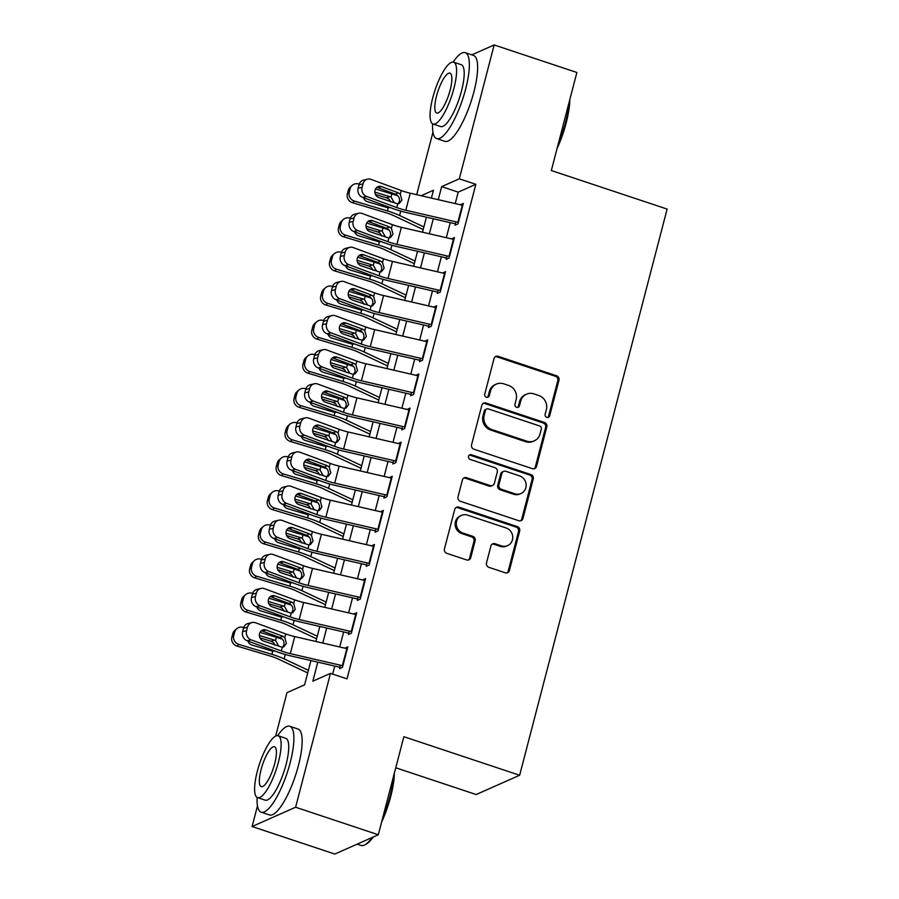 <?xml version="1.0" encoding="UTF-8"?>
<svg xmlns="http://www.w3.org/2000/svg" width="899" height="899" viewBox="0 0 899 899"><rect width="100%" height="100%" fill="white"/><g stroke="black" fill="none" stroke-linecap="round" stroke-linejoin="round"><path stroke-width="1.35" d="M546.817 417.361A2.483 2.326 66.1 0 0 549.705 415.776L558.964 380.21A3.551 3.326 66.1 0 0 556.593 375.782L498.147 356.319A3.551 3.326 66.1 0 0 494.023 358.589L484.752 394.155A2.483 2.326 66.1 0 0 488.033 397.189A2.483 2.326 66.1 0 0 489.303 395.672L490.506 391.065A11.372 10.631 66.1 0 1 496.282 384.131A11.372 10.631 66.1 0 1 503.687 383.817L508.553 385.435A11.372 10.631 66.1 0 1 516.161 399.606L514.958 404.213A2.483 2.326 66.1 0 0 518.24 407.247A2.483 2.326 66.1 0 0 519.498 405.73L520.701 401.123A11.372 10.631 66.1 0 1 526.488 394.178A11.372 10.631 66.1 0 1 533.882 393.863L538.759 395.493A11.372 10.631 66.1 0 1 546.356 409.663L545.154 414.259A2.483 2.326 66.1 0 0 546.817 417.361M547.817 417.462A2.483 2.326 66.1 0 0 548.525 416.293L557.796 380.727A3.551 3.326 66.1 0 0 555.413 376.299L496.967 356.847A3.551 3.326 66.1 0 0 495.27 356.746M487.415 397.358A2.483 2.326 66.1 0 0 488.123 396.189L489.326 391.593L490.506 391.065M517.61 407.416A2.483 2.326 66.1 0 0 518.33 406.247L519.532 401.639L520.701 401.123M486.505 562.909A3.551 3.326 66.1 0 0 488.876 567.336L505.272 572.798A3.551 3.326 66.1 0 0 509.396 570.528L519.689 531.028A3.551 3.326 66.1 0 0 517.307 526.6L458.861 507.137A3.551 3.326 66.1 0 0 454.737 509.407L444.443 548.907A3.551 3.326 66.1 0 0 446.825 553.346L466.626 559.931A3.551 3.326 66.1 0 0 470.75 557.672L475.155 540.76A3.551 3.326 66.1 0 0 472.784 536.332L462.951 533.062A9.507 8.889 66.1 0 1 456.332 524.488A9.507 8.889 66.1 0 1 461.434 515.408A9.507 8.889 66.1 0 1 467.626 515.149L506.103 527.96A9.507 8.889 66.1 0 1 512.722 536.534A9.507 8.889 66.1 0 1 507.62 545.603A9.507 8.889 66.1 0 1 501.44 545.873L495.023 543.738A3.551 3.326 66.1 0 0 490.899 546.008L486.505 562.909M471.806 54.861L494.169 44.95L576.877 72.482L551.334 170.54L667.125 209.074L519.644 775.253L403.853 736.708L378.31 834.766L295.602 807.235L252.102 826.518L257.485 805.864M494.169 44.95L459.299 178.822L441.656 186.632L438.262 199.679M317.797 662.147L312.841 681.184L330.472 673.373L347.014 678.88L475.841 184.329L459.299 178.822M330.472 673.373L295.602 807.235M532.399 468.682A3.551 3.326 66.1 0 0 536.512 466.412L546.806 426.913A3.551 3.326 66.1 0 0 544.434 422.474L485.977 403.022A3.551 3.326 66.1 0 0 481.853 405.292L471.57 444.791A3.551 3.326 66.1 0 0 473.942 449.219L532.399 468.682M533.242 478.965L522.96 518.476A3.551 3.326 66.1 0 1 518.835 520.735L460.378 501.282A3.551 3.326 66.1 0 1 458.007 496.855L462.412 479.942A3.551 3.326 66.1 0 1 466.525 477.684L490.236 485.572A3.551 3.326 66.1 0 0 494.36 483.302L497.282 472.087A3.551 3.326 66.1 0 0 494.899 467.66L470.222 459.445A2.483 2.326 66.1 0 1 469.829 454.827A2.483 2.326 66.1 0 1 471.447 454.759L530.871 474.537A3.551 3.326 66.1 0 1 533.242 478.965L532.073 479.493L521.78 518.993L522.96 518.476M455.928 221.828L455.04 225.222L457.984 223.918L463.311 203.455L460.367 204.781M447.039 255.934L446.162 259.328L449.095 258.024L454.433 237.561L451.489 238.887M438.161 290.04L437.274 293.434L440.218 292.13L445.544 271.667L442.6 272.993M429.273 324.157L428.396 327.539L431.329 326.236L436.667 305.772L433.711 307.098M420.395 358.263L419.507 361.645L422.451 360.342L427.778 339.878L424.834 341.204M411.506 392.369L410.618 395.751L413.562 394.447L418.889 373.984L415.945 375.31M402.617 426.474L401.741 429.857L404.674 428.553L410.011 408.09L407.067 409.416M393.74 460.58L392.852 463.963L395.796 462.659L401.123 442.196L398.178 443.522M384.851 494.686L383.974 498.068L386.907 496.776L392.245 476.301L389.301 477.627M375.973 528.792L375.085 532.186L378.029 530.882L383.356 510.418L380.412 511.745M367.084 562.898L366.208 566.291L369.141 564.988L374.467 544.524L371.523 545.85M358.207 597.003L357.319 600.397L360.263 599.094L365.59 578.63L362.645 579.956M349.318 631.109L348.43 634.503L351.374 633.199L356.701 612.736L353.757 614.062M475.841 184.329L458.198 192.139L455.22 203.59M450.253 222.671L446.331 237.696M441.364 256.777L437.453 271.801M432.475 290.883L428.565 305.907M423.598 324.988L419.687 340.013M414.709 359.106L410.798 374.119M405.831 393.211L401.909 408.225M396.942 427.317L393.032 442.342M388.053 461.423L384.143 476.448M379.176 495.529L375.265 510.553M370.287 529.635L366.376 544.659M361.409 563.74L357.487 578.765M352.52 597.846L348.61 612.871M343.643 631.952L339.721 646.977M334.754 666.058L332.664 674.093M340.429 665.215L339.552 668.609L342.485 667.305L347.823 646.842L344.879 648.168M395.762 767.78L476.144 794.536L519.644 775.253M378.31 834.766L334.81 854.05L252.102 826.518M275.656 736.112L286.972 692.657L304.604 684.836L310.93 660.563M416.675 194.69L432.947 132.254M431.396 198.095L433.43 190.285L421.159 195.724M315.897 641.481L319.819 626.457M324.786 607.376L328.697 592.351M333.664 573.27L337.586 558.245M342.553 539.153L346.463 524.139M351.442 505.047L355.352 490.034M360.319 470.941L364.23 455.928M369.208 436.835L373.119 421.811M378.086 402.73L382.008 387.705M386.975 368.624L390.885 353.599M395.863 334.518L399.774 319.493M404.741 300.412L408.652 285.388M413.63 266.306L417.541 251.282M422.508 232.2L426.429 217.176M433.296 218.76L429.374 233.785M424.407 252.866L420.496 267.891M415.518 286.972L411.607 301.997M406.64 321.078L402.73 336.102M397.751 355.184L393.841 370.208M388.874 389.289L384.952 404.314M379.985 423.395L376.074 438.42M371.107 457.512L367.185 472.526M362.218 491.618L358.308 506.631M353.329 525.724L349.419 540.749M344.452 559.83L340.541 574.854M335.563 593.936L331.652 608.96M326.685 628.041L322.763 643.066M458.198 192.139L441.656 186.632M526.488 394.178L525.308 394.706A11.372 10.631 66.1 0 0 519.532 401.639M496.282 384.131L495.113 384.648A11.372 10.631 66.1 0 0 489.326 391.593M534.096 468.784A3.551 3.326 66.1 0 0 535.343 466.929L545.626 427.43A3.551 3.326 66.1 0 0 543.254 423.002L484.797 403.55A3.551 3.326 66.1 0 0 483.1 403.449M541.299 429.081A2.483 2.326 66.1 0 0 539.636 425.98L488.326 408.899A2.483 2.326 66.1 0 0 485.449 410.483L484.179 415.338A11.372 10.631 66.1 0 0 491.775 429.508L526.848 441.184A11.372 10.631 66.1 0 0 534.253 440.87A11.372 10.631 66.1 0 0 540.029 433.936L541.299 429.081M486.707 408.966L485.539 409.494A2.483 2.326 66.1 0 0 484.269 411.012L485.449 410.483M534.253 440.87L533.073 441.398A11.372 10.631 66.1 0 1 525.679 441.712L490.607 430.037A11.372 10.631 66.1 0 1 482.999 415.866L484.269 411.012M520.532 520.836A3.551 3.326 66.1 0 0 521.78 518.993M492.551 485.471L491.371 485.999A3.551 3.326 66.1 0 1 489.056 486.089L465.356 478.201A3.551 3.326 66.1 0 0 463.659 478.099M532.073 479.493A3.551 3.326 66.1 0 0 529.691 475.054L470.267 455.276A2.483 2.326 66.1 0 0 469.278 455.175M514.835 493.753A9.507 8.889 66.1 0 0 521.015 493.495A9.507 8.889 66.1 0 0 526.129 484.426A9.507 8.889 66.1 0 0 519.498 475.852L505.946 471.334A3.551 3.326 66.1 0 0 501.822 473.604L498.9 484.819A3.551 3.326 66.1 0 0 501.282 489.247L514.835 493.753L513.655 494.281A9.507 8.889 66.1 0 0 519.847 494.012L521.015 493.495M503.631 471.436L502.451 471.953A3.551 3.326 66.1 0 0 500.642 474.121L501.822 473.604M513.655 494.281L500.102 489.764A3.551 3.326 66.1 0 1 497.731 485.336L500.642 474.121M507.62 545.603L506.452 546.131A9.507 8.889 66.1 0 1 500.26 546.39L493.843 544.255A3.551 3.326 66.1 0 0 492.146 544.153M461.434 515.408L460.254 515.936A9.507 8.889 66.1 0 0 455.152 525.005A9.507 8.889 66.1 0 0 461.783 533.579L462.951 533.062M468.334 560.032A3.551 3.326 66.1 0 0 469.57 558.189L473.975 541.277A3.551 3.326 66.1 0 0 471.604 536.849L461.783 533.579M506.969 572.899A3.551 3.326 66.1 0 0 508.216 571.045L518.509 531.545A3.551 3.326 66.1 0 0 516.138 527.117L457.681 507.665A3.551 3.326 66.1 0 0 455.984 507.564M397.976 195.926A27.161 6.248 -165.4 0 0 391.874 193.903L375.512 189.004M359.229 184.126L358.78 183.992A7.248 6.967 48.9 0 0 350.138 188.756L348.261 190.397A7.248 6.967 -131.1 0 1 350.363 186.981L352.239 185.351M423.878 226.93L399.628 215.502A27.161 6.248 -165.4 0 0 387.435 210.95L354.33 201.039L352.453 202.68A7.248 6.967 -131.1 0 1 347.374 193.802L348.261 190.397M423.204 229.537L393.683 215.625A18.104 4.169 -165.4 0 0 385.559 212.591L352.453 202.68M374.861 192.116L391.054 197.061L394.212 202.713M390.38 207.624L387.199 207.579L367.477 201.668A5.799 5.574 -131.1 0 1 363.488 197.701M347.374 193.802L349.25 192.161L350.138 188.756M349.25 192.161A7.248 6.967 48.9 0 0 354.33 201.039M390.683 201.972L389.042 199.207L386.649 197.847L375.456 194.499M458.378 222.401A12.676 2.922 -165.4 0 0 457.861 222.278L405.797 210.254A18.104 4.169 14.6 0 1 396.819 207.602L366.556 196.42L362.612 197.375A7.248 6.473 -103.5 0 1 358.117 188.239L362.072 187.284A7.248 6.473 76.5 0 0 366.556 196.42M455.4 223.862L406.326 212.535A27.161 6.248 14.6 0 1 392.863 208.546L362.612 197.375M462.816 205.343A12.676 2.922 -165.4 0 0 462.311 205.219L410.236 193.206A18.104 4.169 14.6 0 1 401.257 190.543L371.006 179.373A7.248 6.473 76.5 0 0 367.534 179.148A7.248 6.473 76.5 0 0 362.96 183.879L362.072 187.284M398.021 203.882L399.347 201.488C399.864 198.578 398.909 196.297 396.481 194.656L395.56 194.218L398.133 192.757L381.491 186.61L377.535 187.554L395.56 194.218M362.96 183.879L359.004 184.823L358.117 188.239M359.004 184.823A7.248 6.473 -103.5 0 1 363.589 180.092L367.534 179.148M377.535 187.554A5.799 5.18 76.5 0 0 376.85 187.363M398.133 192.757L400.302 194.218L401.875 200.05L399.381 203.354L397.774 203.927L378.648 197.522A5.799 5.18 -103.5 0 1 375.052 190.217A5.799 5.18 -103.5 0 1 378.715 186.43A5.799 5.18 -103.5 0 1 381.491 186.61M569.82 99.564A44.186 11.945 108.4 0 1 566.19 122.848A44.186 11.945 108.4 0 1 557.054 148.593M558.212 144.098A45.276 12.238 -71.6 0 0 565.55 122.365A45.276 12.238 -71.6 0 0 569.101 102.306M432.588 123.815A45.276 12.238 -71.6 0 0 436.644 138.581A45.276 12.238 -71.6 0 0 465.637 89.113A45.276 12.238 -71.6 0 0 465.233 52.67A45.276 12.238 -71.6 0 0 453.141 62.065M436.644 138.581L444.915 141.334A45.276 12.238 -71.6 0 0 473.908 91.867A45.276 12.238 -71.6 0 0 473.503 55.423L465.233 52.67M453.624 62.166L461.232 64.694A32.6 8.81 108.4 0 1 461.524 90.934A32.6 8.81 108.4 0 1 440.645 126.557L433.037 124.017A32.6 8.81 -71.6 0 0 453.916 88.405A32.6 8.81 -71.6 0 0 453.624 62.166A32.6 8.81 -71.6 0 0 432.745 97.789A32.6 8.81 -71.6 0 0 433.037 124.017M436.509 96.114A21.003 5.686 -71.6 0 0 436.7 113.027A21.003 5.686 -71.6 0 0 450.152 90.069A21.003 5.686 -71.6 0 0 449.961 73.167A21.003 5.686 -71.6 0 0 436.509 96.114M394.358 773.174A44.186 11.945 108.4 0 1 390.728 796.469A44.186 11.945 108.4 0 1 381.581 822.203M382.749 817.719A45.276 12.238 -71.6 0 0 390.087 795.975A45.276 12.238 -71.6 0 0 393.638 775.916M257.125 797.435A45.276 12.238 -71.6 0 0 261.182 812.19A45.276 12.238 -71.6 0 0 290.175 762.723A45.276 12.238 -71.6 0 0 289.77 726.28A45.276 12.238 -71.6 0 0 277.679 735.674M261.182 812.19L269.453 814.944A45.276 12.238 -71.6 0 0 298.446 765.476A45.276 12.238 -71.6 0 0 298.041 729.033L289.77 726.28M278.162 735.775L285.77 738.315A32.6 8.81 108.4 0 1 286.062 764.543A32.6 8.81 108.4 0 1 265.183 800.166L257.575 797.638A32.6 8.81 -71.6 0 0 278.454 762.015A32.6 8.81 -71.6 0 0 278.162 735.775A32.6 8.81 -71.6 0 0 257.283 771.398A32.6 8.81 -71.6 0 0 257.575 797.638M261.047 769.724A21.003 5.686 -71.6 0 0 261.238 786.636A21.003 5.686 -71.6 0 0 274.689 763.678A21.003 5.686 -71.6 0 0 274.498 746.777A21.003 5.686 -71.6 0 0 261.047 769.724M357.161 844.139L361.095 845.442A45.276 12.238 -71.6 0 0 364.927 844.802A45.276 12.238 -71.6 0 0 372.197 837.475M373.231 837.025A44.186 11.945 108.4 0 1 366.174 844.116L364.927 844.802M389.098 230.032A27.161 6.248 -165.4 0 0 382.996 228.009L366.635 223.109M350.34 218.232L349.891 218.097A7.248 6.967 48.9 0 0 341.249 222.862L339.373 224.503A7.248 6.967 -131.1 0 1 341.474 221.098L343.351 219.457M415.001 261.036L390.75 249.619A27.161 6.248 -165.4 0 0 378.546 245.056L345.452 235.145L343.564 236.785A7.248 6.967 -131.1 0 1 338.485 227.908L339.373 224.503M414.315 263.643L384.806 249.731A18.104 4.169 -165.4 0 0 376.67 246.697L343.564 236.785M365.983 226.222L382.165 231.178L385.334 236.819M381.491 241.73L378.31 241.685L358.6 235.774A5.799 5.574 -131.1 0 1 354.611 231.807M338.485 227.908L340.361 226.267L341.249 222.862M340.361 226.267A7.248 6.967 48.9 0 0 345.452 235.145M381.805 236.077L380.153 233.324L377.76 231.953L366.567 228.604M380.21 264.137A27.161 6.248 -165.4 0 0 374.108 262.115L357.746 257.215M341.451 252.338L341.002 252.203A7.248 6.967 48.9 0 0 332.372 256.968L330.495 258.609A7.248 6.967 -131.1 0 1 332.596 255.204L334.473 253.563M406.112 295.153L381.861 283.724A27.161 6.248 -165.4 0 0 369.669 279.173L336.563 269.25L334.686 270.891A7.248 6.967 -131.1 0 1 329.607 262.014L330.495 258.609M405.438 297.749L375.917 283.837A18.104 4.169 -165.4 0 0 367.781 280.803L334.686 270.891M357.094 260.328L373.287 265.284L376.445 270.925M372.602 275.847L369.433 275.791L349.711 269.88A5.799 5.574 -131.1 0 1 345.722 265.913M329.607 262.014L331.484 260.384L332.372 256.968M331.484 260.384A7.248 6.967 48.9 0 0 336.563 269.25M372.916 270.183L371.276 267.43L368.882 266.059L357.69 262.71M371.321 298.243A27.161 6.248 -165.4 0 0 365.219 296.221L348.868 291.321M332.574 286.444L332.124 286.309A7.248 6.967 48.9 0 0 323.483 291.074L321.606 292.714A7.248 6.967 -131.1 0 1 323.707 289.309L325.584 287.669M397.234 329.259L372.973 317.83A27.161 6.248 -165.4 0 0 360.78 313.279L327.674 303.356L325.798 304.997A7.248 6.967 -131.1 0 1 320.718 296.119L321.606 292.714M396.549 331.855L367.028 317.943A18.104 4.169 -165.4 0 0 358.903 314.908L325.798 304.997M348.205 294.434L364.398 299.389L367.567 305.031M363.724 309.953L360.544 309.897L340.822 303.986A5.799 5.574 -131.1 0 1 336.833 300.019M320.718 296.119L322.595 294.49L323.483 291.074M322.595 294.49A7.248 6.967 48.9 0 0 327.674 303.356M364.039 304.289L362.387 301.536L359.993 300.165L348.801 296.816M362.443 332.349A27.161 6.248 -165.4 0 0 356.341 330.326L339.979 325.427M323.685 320.55L323.235 320.415A7.248 6.967 48.9 0 0 314.605 325.18L312.717 326.82A7.248 6.967 -131.1 0 1 314.819 323.415L316.706 321.775M388.346 363.365L364.095 351.936A27.161 6.248 -165.4 0 0 351.902 347.385L318.797 337.473L316.92 339.103A7.248 6.967 -131.1 0 1 311.829 330.225L312.717 326.82M387.671 365.96L358.15 352.06A18.104 4.169 -165.4 0 0 350.014 349.014L316.92 339.103M339.328 328.54L355.521 333.495L358.679 339.137M354.835 344.059L351.655 344.002L331.945 338.091A5.799 5.574 -131.1 0 1 327.955 334.125M311.829 330.225L313.717 328.596L314.605 325.18M313.717 328.596A7.248 6.967 48.9 0 0 318.797 337.473M355.15 338.395L353.498 335.642L351.116 334.271L339.923 330.922M449.5 256.507A12.676 2.922 -165.4 0 0 448.983 256.384L396.909 244.371A18.104 4.169 14.6 0 1 387.93 241.707L357.678 230.537L353.723 231.481A7.248 6.473 -103.5 0 1 349.228 222.345L353.183 221.39A7.248 6.473 76.5 0 0 357.678 230.537M446.511 257.968L397.448 246.641A27.161 6.248 14.6 0 1 383.985 242.651L353.723 231.481M453.939 239.449A12.676 2.922 -165.4 0 0 453.422 239.336L401.347 227.312A18.104 4.169 14.6 0 1 392.38 224.649L362.117 213.479A7.248 6.473 76.5 0 0 358.656 213.254A7.248 6.473 76.5 0 0 354.071 217.985L353.183 221.39M389.132 237.988L390.469 235.594C390.975 232.684 390.02 230.402 387.593 228.762L386.671 228.324L389.245 226.863L372.602 220.716L368.646 221.66L386.671 228.324M354.071 217.985L350.116 218.929L349.228 222.345M350.116 218.929A7.248 6.473 -103.5 0 1 354.7 214.209L358.656 213.254M368.646 221.66A5.799 5.18 76.5 0 0 367.961 221.469M389.245 226.863L391.413 228.324L392.998 234.156L390.492 237.46L388.885 238.033L369.759 231.627A5.799 5.18 -103.5 0 1 366.163 224.323A5.799 5.18 -103.5 0 1 369.837 220.536A5.799 5.18 -103.5 0 1 372.602 220.716M440.611 290.613A12.676 2.922 -165.4 0 0 440.094 290.489L388.031 278.476A18.104 4.169 14.6 0 1 379.052 275.813L348.79 264.643L344.834 265.587A7.248 6.473 -103.5 0 1 340.35 256.451L344.295 255.507A7.248 6.473 76.5 0 0 348.79 264.643M437.633 292.074L388.559 280.746A27.161 6.248 14.6 0 1 375.097 276.757L344.834 265.587M445.05 273.554A12.676 2.922 -165.4 0 0 444.533 273.442L392.47 261.418A18.104 4.169 14.6 0 1 383.491 258.755L353.24 247.585A7.248 6.473 76.5 0 0 349.767 247.36A7.248 6.473 76.5 0 0 345.182 252.091L344.295 255.507M380.255 272.094L381.581 269.7C382.086 266.789 381.131 264.52 378.715 262.868L377.794 262.429L380.367 260.968L363.724 254.822L359.769 255.766L377.794 262.429M345.182 252.091L341.238 253.035L340.35 256.451M341.238 253.035A7.248 6.473 -103.5 0 1 345.812 248.315L349.767 247.36M359.769 255.766A5.799 5.18 76.5 0 0 359.083 255.574M380.367 260.968L382.536 262.429L384.109 268.262L381.614 271.577L380.007 272.139L360.881 265.733A5.799 5.18 -103.5 0 1 357.285 258.429A5.799 5.18 -103.5 0 1 360.949 254.642A5.799 5.18 -103.5 0 1 363.724 254.822M431.722 324.719A12.676 2.922 -165.4 0 0 431.217 324.595L379.142 312.582A18.104 4.169 14.6 0 1 370.163 309.919L339.912 298.749L335.956 299.693A7.248 6.473 -103.5 0 1 331.461 290.557L335.417 289.613A7.248 6.473 76.5 0 0 339.912 298.749M428.744 326.18L379.681 314.852A27.161 6.248 14.6 0 1 366.208 310.863L335.956 299.693M436.172 307.672A12.676 2.922 -165.4 0 0 435.655 307.548L383.581 295.524A18.104 4.169 14.6 0 1 374.602 292.872L344.351 281.69A7.248 6.473 76.5 0 0 340.89 281.466A7.248 6.473 76.5 0 0 336.305 286.197L335.417 289.613M371.366 306.199L372.692 303.806C373.209 300.895 372.253 298.625 369.826 296.985L368.905 296.535L371.478 295.074L354.835 288.927L350.88 289.883L368.905 296.535M336.305 286.197L332.349 287.141L331.461 290.557M332.349 287.141A7.248 6.473 -103.5 0 1 336.934 282.421L340.89 281.466M350.88 289.883A5.799 5.18 76.5 0 0 350.194 289.68M371.478 295.074L373.647 296.535L375.231 302.367L372.725 305.682L371.118 306.244L351.992 299.839A5.799 5.18 -103.5 0 1 348.396 292.535A5.799 5.18 -103.5 0 1 352.06 288.748A5.799 5.18 -103.5 0 1 354.835 288.927M422.845 358.825A12.676 2.922 -165.4 0 0 422.328 358.701L370.253 346.688A18.104 4.169 14.6 0 1 361.286 344.025L331.023 332.855L327.067 333.799A7.248 6.473 -103.5 0 1 322.572 324.663L326.528 323.719A7.248 6.473 76.5 0 0 331.023 332.855M419.855 360.285L370.793 348.969A27.161 6.248 14.6 0 1 357.33 344.98L327.067 333.799M427.283 341.777A12.676 2.922 -165.4 0 0 426.767 341.654L374.703 329.63A18.104 4.169 14.6 0 1 365.724 326.978L335.462 315.796A7.248 6.473 76.5 0 0 332.001 315.571A7.248 6.473 76.5 0 0 327.416 320.302L326.528 323.719M362.477 340.305L363.814 337.912C364.32 335.001 363.365 332.731 360.949 331.09L360.027 330.641L362.589 329.18L345.946 323.033L342.002 323.988L360.027 330.641M327.416 320.302L323.471 321.258L322.572 324.663M323.471 321.258A7.248 6.473 -103.5 0 1 328.045 316.527L332.001 315.571M342.002 323.988A5.799 5.18 76.5 0 0 341.317 323.786M362.589 329.18L364.769 330.652L366.343 336.473L363.848 339.788L362.241 340.35L343.103 333.956A5.799 5.18 -103.5 0 1 339.519 326.64A5.799 5.18 -103.5 0 1 343.182 322.853A5.799 5.18 -103.5 0 1 345.946 323.033M353.554 366.466A27.161 6.248 -165.4 0 0 347.452 364.432L331.09 359.533M314.807 354.656L314.358 354.521A7.248 6.967 48.9 0 0 305.716 359.285L303.84 360.926A7.248 6.967 -131.1 0 1 305.941 357.521L307.818 355.88M379.457 397.47L355.206 386.042A27.161 6.248 -165.4 0 0 343.013 381.491L309.908 371.579L308.031 373.209A7.248 6.967 -131.1 0 1 302.952 364.342L303.84 360.926M378.782 400.066L349.262 386.165A18.104 4.169 -165.4 0 0 341.137 383.131L308.031 373.209M330.439 362.645L346.632 367.601L349.79 373.254M345.958 378.164L342.777 378.108L323.056 372.208A5.799 5.574 -131.1 0 1 319.066 368.23M302.952 364.342L304.828 362.702L305.716 359.285M304.828 362.702A7.248 6.967 48.9 0 0 309.908 371.579M346.261 372.501L344.62 369.747L342.227 368.376L331.034 365.028M413.956 392.93A12.676 2.922 -165.4 0 0 413.439 392.807L361.376 380.794A18.104 4.169 14.6 0 1 352.397 378.131L322.134 366.961L318.19 367.905A7.248 6.473 -103.5 0 1 313.695 358.768L317.65 357.824A7.248 6.473 76.5 0 0 322.134 366.961M410.978 394.391L361.915 383.075A27.161 6.248 14.6 0 1 348.441 379.086L318.19 367.905M418.395 375.883A12.676 2.922 -165.4 0 0 417.889 375.76L365.814 363.735A18.104 4.169 14.6 0 1 356.836 361.083L326.584 349.902A7.248 6.473 76.5 0 0 323.112 349.689A7.248 6.473 76.5 0 0 318.538 354.408L317.65 357.824M353.599 374.411L354.925 372.017C355.442 369.107 354.487 366.837 352.06 365.196L351.138 364.747L353.712 363.286L337.069 357.139L333.113 358.094L351.138 364.747M318.538 354.408L314.583 355.363L313.695 358.768M314.583 355.363A7.248 6.473 -103.5 0 1 319.167 350.632L323.112 349.689M333.113 358.094A5.799 5.18 76.5 0 0 332.428 357.892M353.712 363.286L355.88 364.758L357.465 370.579L354.959 373.894L353.352 374.456L334.226 368.062A5.799 5.18 -103.5 0 1 330.63 360.746A5.799 5.18 -103.5 0 1 334.293 356.97A5.799 5.18 -103.5 0 1 337.069 357.139M344.677 400.572A27.161 6.248 -165.4 0 0 338.575 398.538L322.213 393.638M305.918 388.761L305.469 388.626A7.248 6.967 48.9 0 0 296.839 393.391L294.951 395.032A7.248 6.967 -131.1 0 1 297.052 391.627L298.929 389.986M370.579 431.576L346.329 420.148A27.161 6.248 -165.4 0 0 334.125 415.596L301.03 405.685L299.142 407.314A7.248 6.967 -131.1 0 1 294.063 398.448L294.951 395.032M369.894 434.172L340.384 420.271A18.104 4.169 -165.4 0 0 332.248 417.237L299.142 407.314M321.561 396.751L337.743 401.707L340.912 407.359M337.069 412.27L333.889 412.214L314.178 406.314A5.799 5.574 -131.1 0 1 310.189 402.336M294.063 398.448L295.94 396.807L296.839 393.391M295.94 396.807A7.248 6.967 48.9 0 0 301.03 405.685M337.383 406.618L335.732 403.853L333.349 402.482L322.157 399.134M405.078 427.036A12.676 2.922 -165.4 0 0 404.561 426.924L352.487 414.9A18.104 4.169 14.6 0 1 343.508 412.236L313.257 401.066L309.301 402.01A7.248 6.473 -103.5 0 1 304.806 392.874L308.762 391.93A7.248 6.473 76.5 0 0 313.257 401.066M402.089 428.508L353.026 417.181A27.161 6.248 14.6 0 1 339.564 413.192L309.301 402.01M409.517 409.989A12.676 2.922 -165.4 0 0 409 409.865L356.937 397.852A18.104 4.169 14.6 0 1 347.958 395.189L317.695 384.008A7.248 6.473 76.5 0 0 314.234 383.794A7.248 6.473 76.5 0 0 309.649 388.514L308.762 391.93M344.71 408.517L346.048 406.123C346.553 403.213 345.598 400.943 343.182 399.302L342.249 398.853L344.823 397.392L328.18 391.256L324.236 392.2L342.249 398.853M309.649 388.514L305.694 389.469L304.806 392.874M305.694 389.469A7.248 6.473 -103.5 0 1 310.279 384.738L314.234 383.794M324.236 392.2A5.799 5.18 76.5 0 0 323.539 391.998M344.823 397.392L347.003 398.864L348.576 404.696L346.07 408L344.474 408.562L325.337 402.168A5.799 5.18 -103.5 0 1 321.741 394.852A5.799 5.18 -103.5 0 1 325.416 391.076A5.799 5.18 -103.5 0 1 328.18 391.256M335.788 434.678A27.161 6.248 -165.4 0 0 329.686 432.644L313.324 427.744M297.03 422.867L296.58 422.732A7.248 6.967 48.9 0 0 287.95 427.508L286.073 429.138A7.248 6.967 -131.1 0 1 288.174 425.733L290.051 424.092M361.69 465.682L337.44 454.253A27.161 6.248 -165.4 0 0 325.247 449.702L292.141 439.791L290.265 441.431A7.248 6.967 -131.1 0 1 285.185 432.554L286.073 429.138M361.016 468.289L331.495 454.377A18.104 4.169 -165.4 0 0 323.37 451.343L290.265 441.431M312.672 430.868L328.865 435.813L332.023 441.465M328.18 446.376L325.011 446.32L305.289 440.42A5.799 5.574 -131.1 0 1 301.3 436.442M285.185 432.554L287.062 430.913L287.95 427.508M287.062 430.913A7.248 6.967 48.9 0 0 292.141 439.791M328.495 440.724L326.854 437.959L324.46 436.588L313.268 433.239M396.189 461.142A12.676 2.922 -165.4 0 0 395.672 461.03L343.609 449.006A18.104 4.169 14.6 0 1 334.63 446.353L304.368 435.172L300.423 436.116A7.248 6.473 -103.5 0 1 295.928 426.98L299.873 426.036A7.248 6.473 76.5 0 0 304.368 435.172M393.211 462.614L344.137 451.287A27.161 6.248 14.6 0 1 330.675 447.297L300.423 436.116M400.628 444.095A12.676 2.922 -165.4 0 0 400.111 443.971L348.048 431.958A18.104 4.169 14.6 0 1 339.069 429.295L308.818 418.125A7.248 6.473 76.5 0 0 305.345 417.9A7.248 6.473 76.5 0 0 300.772 422.631L299.873 426.036M335.833 442.634L337.159 440.229C337.676 437.33 336.72 435.049 334.293 433.408L333.372 432.958L335.945 431.509L319.302 425.362L315.347 426.306L333.372 432.958M300.772 422.631L296.816 423.575L295.928 426.98M296.816 423.575A7.248 6.473 -103.5 0 1 301.39 418.844L305.345 417.9M315.347 426.306A5.799 5.18 76.5 0 0 314.661 426.104M335.945 431.509L338.114 432.97L339.687 438.802L337.192 442.106L335.585 442.679L316.459 436.273A5.799 5.18 -103.5 0 1 312.863 428.958A5.799 5.18 -103.5 0 1 316.527 425.182A5.799 5.18 -103.5 0 1 319.302 425.362M326.899 468.784A27.161 6.248 -165.4 0 0 320.808 466.761L304.446 461.861M288.152 456.973L287.702 456.838A7.248 6.967 48.9 0 0 279.061 461.614L277.184 463.243A7.248 6.967 -131.1 0 1 279.286 459.839L281.162 458.198M352.813 499.788L328.551 488.359A27.161 6.248 -165.4 0 0 316.358 483.808L283.264 473.897L281.376 475.537A7.248 6.967 -131.1 0 1 276.296 466.66L277.184 463.243M352.127 502.395L322.606 488.483A18.104 4.169 -165.4 0 0 314.481 485.449L281.376 475.537M303.795 464.974L319.977 469.919L323.146 475.571M319.302 480.482L316.122 480.426L296.4 474.526A5.799 5.574 -131.1 0 1 292.411 470.559M276.296 466.66L278.173 465.019L279.061 461.614M278.173 465.019A7.248 6.967 48.9 0 0 283.264 473.897M319.617 474.829L317.965 472.065L315.571 470.705L304.379 467.345M387.3 495.259A12.676 2.922 -165.4 0 0 386.795 495.135L334.72 483.111A18.104 4.169 14.6 0 1 325.741 480.459L295.49 469.278L291.534 470.233A7.248 6.473 -103.5 0 1 287.039 461.086L290.995 460.142A7.248 6.473 76.5 0 0 295.49 469.278M384.322 496.72L335.26 485.393A27.161 6.248 14.6 0 1 321.786 481.403L291.534 470.233M391.75 478.201A12.676 2.922 -165.4 0 0 391.234 478.077L339.159 466.064A18.104 4.169 14.6 0 1 330.191 463.401L299.929 452.231A7.248 6.473 76.5 0 0 296.468 452.006A7.248 6.473 76.5 0 0 291.883 456.737L290.995 460.142M326.944 476.74L328.27 474.335C328.787 471.436 327.832 469.154 325.404 467.514L324.483 467.064L327.056 465.615L310.413 459.468L306.458 460.412L324.483 467.064M291.883 456.737L287.927 457.681L287.039 461.086M287.927 457.681A7.248 6.473 -103.5 0 1 292.512 452.95L296.468 452.006M306.458 460.412A5.799 5.18 76.5 0 0 305.772 460.209M327.056 465.615L329.225 467.075L330.81 472.908L328.304 476.212L326.697 476.785L307.57 470.379A5.799 5.18 -103.5 0 1 303.974 463.064A5.799 5.18 -103.5 0 1 307.638 459.288A5.799 5.18 -103.5 0 1 310.413 459.468M318.021 502.889A27.161 6.248 -165.4 0 0 311.919 500.867L295.557 495.967M279.263 491.079L278.814 490.944A7.248 6.967 48.9 0 0 270.183 495.72L268.307 497.349A7.248 6.967 -131.1 0 1 270.397 493.944L272.285 492.315M343.924 533.894L319.673 522.465A27.161 6.248 -165.4 0 0 307.48 517.914L274.375 508.002L272.498 509.643A7.248 6.967 -131.1 0 1 267.408 500.765L268.307 497.349M343.249 536.501L313.729 522.589A18.104 4.169 -165.4 0 0 305.593 519.555L272.498 509.643M294.906 499.08L311.099 504.024L314.257 509.677M310.413 514.588L307.244 514.531L287.523 508.632A5.799 5.574 -131.1 0 1 283.533 504.665M267.408 500.765L269.295 499.125L270.183 495.72M269.295 499.125A7.248 6.967 48.9 0 0 274.375 508.002M310.728 508.935L309.087 506.171L306.694 504.811L295.501 501.451M378.423 529.365A12.676 2.922 -165.4 0 0 377.906 529.241L325.843 517.217A18.104 4.169 14.6 0 1 316.864 514.565L286.601 503.384L282.646 504.339A7.248 6.473 -103.5 0 1 278.162 495.203L282.106 494.248A7.248 6.473 76.5 0 0 286.601 503.384M375.445 530.826L326.371 519.498A27.161 6.248 14.6 0 1 312.908 515.509L282.646 504.339M382.862 512.306A12.676 2.922 -165.4 0 0 382.345 512.183L330.281 500.17A18.104 4.169 14.6 0 1 321.303 497.507L291.04 486.337A7.248 6.473 76.5 0 0 287.579 486.112A7.248 6.473 76.5 0 0 282.994 490.843L282.106 494.248M318.066 510.846L319.392 508.452C319.898 505.541 318.943 503.26 316.527 501.62L315.605 501.17L318.167 499.72L301.536 493.573L297.58 494.517L315.605 501.17M282.994 490.843L279.05 491.787L278.162 495.203M279.05 491.787A7.248 6.473 -103.5 0 1 283.623 487.056L287.579 486.112M297.58 494.517A5.799 5.18 76.5 0 0 296.895 494.315M318.167 499.72L320.347 501.181L321.921 507.014L319.426 510.317L317.819 510.89L298.693 504.485A5.799 5.18 -103.5 0 1 295.097 497.181A5.799 5.18 -103.5 0 1 298.76 493.394A5.799 5.18 -103.5 0 1 301.536 493.573M309.132 536.995A27.161 6.248 -165.4 0 0 303.03 534.972L286.68 530.073M270.385 525.196L269.936 525.061A7.248 6.967 48.9 0 0 261.294 529.826L259.418 531.466A7.248 6.967 -131.1 0 1 261.519 528.05L263.396 526.421M335.035 567.999L310.784 556.571A27.161 6.248 -165.4 0 0 298.592 552.02L265.486 542.108L263.609 543.749A7.248 6.967 -131.1 0 1 258.53 534.871L259.418 531.466M334.361 570.607L304.84 556.695A18.104 4.169 -165.4 0 0 296.715 553.66L263.609 543.749M286.017 533.186L302.21 538.13L305.368 543.783M301.536 548.693L298.356 548.648L278.634 542.738A5.799 5.574 -131.1 0 1 274.644 538.771M258.53 534.871L260.407 533.231L261.294 529.826M260.407 533.231A7.248 6.967 48.9 0 0 265.486 542.108M301.85 543.041L300.199 540.277L297.805 538.917L286.612 535.557M369.534 563.471A12.676 2.922 -165.4 0 0 369.017 563.347L316.954 551.323A18.104 4.169 14.6 0 1 307.975 548.671L277.724 537.49L273.768 538.445A7.248 6.473 -103.5 0 1 269.273 529.309L273.229 528.354A7.248 6.473 76.5 0 0 277.724 537.49M366.556 564.932L317.493 553.604A27.161 6.248 14.6 0 1 304.019 549.615L273.768 538.445M373.984 546.412A12.676 2.922 -165.4 0 0 373.467 546.289L321.392 534.276A18.104 4.169 14.6 0 1 312.414 531.612L282.162 520.442A7.248 6.473 76.5 0 0 278.69 520.218A7.248 6.473 76.5 0 0 274.116 524.949L273.229 528.354M309.177 544.951L310.503 542.558C311.02 539.647 310.065 537.366 307.638 535.725L306.716 535.287L309.29 533.826L292.647 527.679L288.691 528.623L306.716 535.287M274.116 524.949L270.161 525.893L269.273 529.309M270.161 525.893A7.248 6.473 -103.5 0 1 274.746 521.162L278.69 520.218M288.691 528.623A5.799 5.18 76.5 0 0 288.006 528.421M309.29 533.826L311.459 535.287L313.043 541.119L310.537 544.423L308.93 544.996L289.804 538.591A5.799 5.18 -103.5 0 1 286.208 531.287A5.799 5.18 -103.5 0 1 289.871 527.499A5.799 5.18 -103.5 0 1 292.647 527.679M300.255 571.101A27.161 6.248 -165.4 0 0 294.153 569.078L277.791 564.179M261.497 559.302L261.047 559.167A7.248 6.967 48.9 0 0 252.417 563.931L250.529 565.572A7.248 6.967 -131.1 0 1 252.63 562.156L254.518 560.527M326.157 602.105L301.907 590.677A27.161 6.248 -165.4 0 0 289.703 586.126L256.608 576.214L254.732 577.855A7.248 6.967 -131.1 0 1 249.641 568.977L250.529 565.572M325.483 604.712L295.962 590.8A18.104 4.169 -165.4 0 0 287.826 587.766L254.732 577.855M277.139 567.291L293.321 572.236L296.49 577.888M292.647 582.799L289.467 582.754L269.756 576.843A5.799 5.574 -131.1 0 1 265.767 572.877M249.641 568.977L251.529 567.336L252.417 563.931M251.529 567.336A7.248 6.967 48.9 0 0 256.608 576.214M292.962 577.147L291.31 574.394L288.927 573.023L277.735 569.674M360.656 597.577A12.676 2.922 -165.4 0 0 360.139 597.453L308.065 585.44A18.104 4.169 14.6 0 1 299.086 582.777L268.835 571.595L264.879 572.551A7.248 6.473 -103.5 0 1 260.384 563.415L264.34 562.459A7.248 6.473 76.5 0 0 268.835 571.595M357.667 599.037L308.604 587.71A27.161 6.248 14.6 0 1 295.142 583.721L264.879 572.551M365.095 580.518A12.676 2.922 -165.4 0 0 364.578 580.406L312.515 568.382A18.104 4.169 14.6 0 1 303.536 565.718L273.274 554.548A7.248 6.473 76.5 0 0 269.812 554.323A7.248 6.473 76.5 0 0 265.227 559.054L264.34 562.459M300.288 579.057L301.626 576.664C302.131 573.753 301.176 571.472 298.76 569.831L297.839 569.393L300.401 567.932L283.758 561.785L279.814 562.729L297.839 569.393M265.227 559.054L261.272 559.998L260.384 563.415M261.272 559.998A7.248 6.473 -103.5 0 1 265.857 555.267L269.812 554.323M279.814 562.729A5.799 5.18 76.5 0 0 279.117 562.538M300.401 567.932L302.581 569.393L304.154 575.225L301.659 578.529L300.052 579.102L280.915 572.697A5.799 5.18 -103.5 0 1 277.33 565.392A5.799 5.18 -103.5 0 1 280.994 561.605A5.799 5.18 -103.5 0 1 283.758 561.785M291.366 605.207A27.161 6.248 -165.4 0 0 285.264 603.184L268.902 598.284M252.619 593.407L252.169 593.273A7.248 6.967 48.9 0 0 243.528 598.037L241.651 599.678A7.248 6.967 -131.1 0 1 243.753 596.273L245.629 594.632M317.268 636.211L293.018 624.794A27.161 6.248 -165.4 0 0 280.825 620.231L247.719 610.32L245.843 611.961A7.248 6.967 -131.1 0 1 240.763 603.083L241.651 599.678M316.594 638.818L287.073 624.906A18.104 4.169 -165.4 0 0 278.948 621.872L245.843 611.961M268.25 601.397L284.444 606.353L287.601 611.994M283.769 616.905L280.589 616.86L260.867 610.949A5.799 5.574 -131.1 0 1 256.878 606.982M240.763 603.083L242.64 601.442L243.528 598.037M242.64 601.442A7.248 6.967 48.9 0 0 247.719 610.32M284.073 611.253L282.432 608.499L280.038 607.128L268.846 603.78M351.767 631.682A12.676 2.922 -165.4 0 0 351.251 631.559L299.187 619.546A18.104 4.169 14.6 0 1 290.208 616.883L259.946 605.712L256.001 606.656A7.248 6.473 -103.5 0 1 251.506 597.52L255.462 596.576A7.248 6.473 76.5 0 0 259.946 605.712M348.79 633.143L299.715 621.816A27.161 6.248 14.6 0 1 286.253 617.827L256.001 606.656M356.206 614.624A12.676 2.922 -165.4 0 0 355.701 614.511L303.626 602.487A18.104 4.169 14.6 0 1 294.647 599.824L264.396 588.654A7.248 6.473 76.5 0 0 260.924 588.429A7.248 6.473 76.5 0 0 256.35 593.16L255.462 596.576M291.411 613.163L292.737 610.769C293.254 607.859 292.299 605.589 289.871 603.937L288.95 603.499L291.523 602.038L274.88 595.891L270.925 596.835L288.95 603.499M256.35 593.16L252.394 594.104L251.506 597.52M252.394 594.104A7.248 6.473 -103.5 0 1 256.979 589.384L260.924 588.429M270.925 596.835A5.799 5.18 76.5 0 0 270.239 596.644M291.523 602.038L293.692 603.499L295.265 609.331L292.771 612.646L291.164 613.208L272.037 606.803A5.799 5.18 -103.5 0 1 268.441 599.498A5.799 5.18 -103.5 0 1 272.105 595.711A5.799 5.18 -103.5 0 1 274.88 595.891M282.488 639.313A27.161 6.248 -165.4 0 0 276.386 637.29L260.025 632.39M243.73 627.513L243.281 627.378A7.248 6.967 48.9 0 0 234.639 632.143L232.762 633.784A7.248 6.967 -131.1 0 1 234.864 630.379L236.74 628.738M308.391 670.328L284.14 658.9A27.161 6.248 -165.4 0 0 271.936 654.348L238.842 644.426L236.954 646.066A7.248 6.967 -131.1 0 1 231.875 637.189L232.762 633.784M307.705 672.924L278.196 659.012A18.104 4.169 -165.4 0 0 270.06 655.978L236.954 646.066M259.373 635.503L275.555 640.459L278.724 646.1M274.88 651.022L271.7 650.966L251.99 645.055A5.799 5.574 -131.1 0 1 248 641.088M231.875 637.189L233.751 635.559L234.639 632.143M233.751 635.559A7.248 6.967 48.9 0 0 238.842 644.426M275.195 645.358L273.543 642.605L271.15 641.234L259.957 637.885M342.89 665.788A12.676 2.922 -165.4 0 0 342.373 665.665L290.298 653.652A18.104 4.169 14.6 0 1 281.32 650.988L251.068 639.818L247.113 640.762A7.248 6.473 -103.5 0 1 242.618 631.626L246.573 630.682A7.248 6.473 76.5 0 0 251.068 639.818M339.901 667.249L290.838 655.922A27.161 6.248 14.6 0 1 277.375 651.932L247.113 640.762M347.329 648.741A12.676 2.922 -165.4 0 0 346.812 648.617L294.737 636.593A18.104 4.169 14.6 0 1 285.77 633.941L255.507 622.76A7.248 6.473 76.5 0 0 252.046 622.535A7.248 6.473 76.5 0 0 247.461 627.266L246.573 630.682M282.522 647.269L283.859 644.875C284.365 641.965 283.41 639.695 280.982 638.043L280.061 637.605L282.634 636.144L265.992 629.997L262.036 630.952L280.061 637.605M247.461 627.266L243.505 628.21L242.618 631.626M243.505 628.21A7.248 6.473 -103.5 0 1 248.09 623.49L252.046 622.535M262.036 630.952A5.799 5.18 76.5 0 0 261.351 630.75M282.634 636.144L284.803 637.605L286.388 643.437L283.882 646.752L282.275 647.314L263.149 640.908A5.799 5.18 -103.5 0 1 259.553 633.604A5.799 5.18 -103.5 0 1 263.227 629.817A5.799 5.18 -103.5 0 1 265.992 629.997M548.525 416.293L549.705 415.776M488.123 396.189L489.303 395.672M518.33 406.247L519.498 405.73M496.967 356.847L498.147 356.319M555.413 376.299L556.593 375.782M557.796 380.727L558.964 380.21M484.797 403.55L485.977 403.022M543.254 423.002L544.434 422.474M545.626 427.43L546.806 426.913M535.343 466.929L536.512 466.412M482.999 415.866L484.179 415.338M490.607 430.037L491.775 429.508M525.679 441.712L526.848 441.184M465.356 478.201L466.525 477.684M489.056 486.089L490.236 485.572M470.267 455.276L471.447 454.759M529.691 475.054L530.871 474.537M497.731 485.336L498.9 484.819M500.102 489.764L501.282 489.247M493.843 544.255L495.023 543.738M500.26 546.39L501.44 545.873M471.604 536.849L472.784 536.332M473.975 541.277L475.155 540.76M469.57 558.189L470.75 557.672M457.681 507.665L458.861 507.137M516.138 527.117L517.307 526.6M518.509 531.545L519.689 531.028M508.216 571.045L509.396 570.528M387.435 210.95L388.256 207.793M399.628 215.502L400.774 211.108M391.054 197.061L391.874 193.903M386.649 197.847L390.042 196.656M397.774 203.927L396.819 207.602M401.257 190.543L400.302 194.218M410.236 193.206L405.797 210.254M462.311 205.219L457.861 222.278M378.546 245.056L379.378 241.898M390.75 249.619L391.885 245.213M382.165 231.178L382.996 228.009M377.76 231.953L381.154 230.762M369.669 279.173L370.489 276.004M381.861 283.724L383.008 279.319M373.287 265.284L374.108 262.115M368.882 266.059L372.276 264.879M360.78 313.279L361.612 310.11M372.973 317.83L374.119 313.425M364.398 299.389L365.219 296.221M359.993 300.165L363.387 298.985M351.902 347.385L352.723 344.216M364.095 351.936L365.241 347.542M355.521 333.495L356.341 330.326M351.116 334.271L354.498 333.091M388.885 238.033L387.93 241.707M392.38 224.649L391.413 228.324M401.347 227.312L396.909 244.371M453.422 239.336L448.983 256.384M380.007 272.139L379.052 275.813M383.491 258.755L382.536 262.429M392.47 261.418L388.031 278.476M444.533 273.442L440.094 290.489M371.118 306.244L370.163 309.919M374.602 292.872L373.647 296.535M383.581 295.524L379.142 312.582M435.655 307.548L431.217 324.595M362.241 340.35L361.286 344.025M365.724 326.978L364.769 330.652M374.703 329.63L370.253 346.688M426.767 341.654L422.328 358.701M343.013 381.491L343.834 378.322M355.206 386.042L356.352 381.648M346.632 367.601L347.452 364.432M342.227 368.376L345.621 367.197M353.352 374.456L352.397 378.131M356.836 361.083L355.88 364.758M365.814 363.735L361.376 380.794M417.889 375.76L413.439 392.807M334.125 415.596L334.956 412.427M346.329 420.148L347.475 415.754M337.743 401.707L338.575 398.538M333.349 402.482L336.732 401.302M344.474 408.562L343.508 412.236M347.958 395.189L347.003 398.864M356.937 397.852L352.487 414.9M409 409.865L404.561 426.924M325.247 449.702L326.067 446.533M337.44 454.253L338.586 449.86M328.865 435.813L329.686 432.644M324.46 436.588L327.854 435.408M335.585 442.679L334.63 446.353M339.069 429.295L338.114 432.97M348.048 431.958L343.609 449.006M400.111 443.971L395.672 461.03M316.358 483.808L317.19 480.639M328.551 488.359L329.697 483.965M319.977 469.919L320.808 466.761M315.571 470.705L318.965 469.514M326.697 476.785L325.741 480.459M330.191 463.401L329.225 467.075M339.159 466.064L334.72 483.111M391.234 478.077L386.795 495.135M307.48 517.914L308.301 514.756M319.673 522.465L320.819 518.071M311.099 504.024L311.919 500.867M306.694 504.811L310.088 503.62M317.819 510.89L316.864 514.565M321.303 497.507L320.347 501.181M330.281 500.17L325.843 517.217M382.345 512.183L377.906 529.241M298.592 552.02L299.412 548.862M310.784 556.571L311.931 552.177M302.21 538.13L303.03 534.972M297.805 538.917L301.199 537.726M308.93 544.996L307.975 548.671M312.414 531.612L311.459 535.287M321.392 534.276L316.954 551.323M373.467 546.289L369.017 563.347M289.703 586.126L290.534 582.968M301.907 590.677L303.053 586.283M293.321 572.236L294.153 569.078M288.927 573.023L292.31 571.831M300.052 579.102L299.086 582.777M303.536 565.718L302.581 569.393M312.515 568.382L308.065 585.44M364.578 580.406L360.139 597.453M280.825 620.231L281.645 617.074M293.018 624.794L294.164 620.389M284.444 606.353L285.264 603.184M280.038 607.128L283.432 605.937M291.164 613.208L290.208 616.883M294.647 599.824L293.692 603.499M303.626 602.487L299.187 619.546M355.701 614.511L351.251 631.559M271.936 654.348L272.768 651.179M284.14 658.9L285.275 654.494M275.555 640.459L276.386 637.29M271.15 641.234L274.543 640.054M282.275 647.314L281.32 650.988M285.77 633.941L284.803 637.605M294.737 636.593L290.298 653.652M346.812 648.617L342.373 665.665"/></g></svg>
